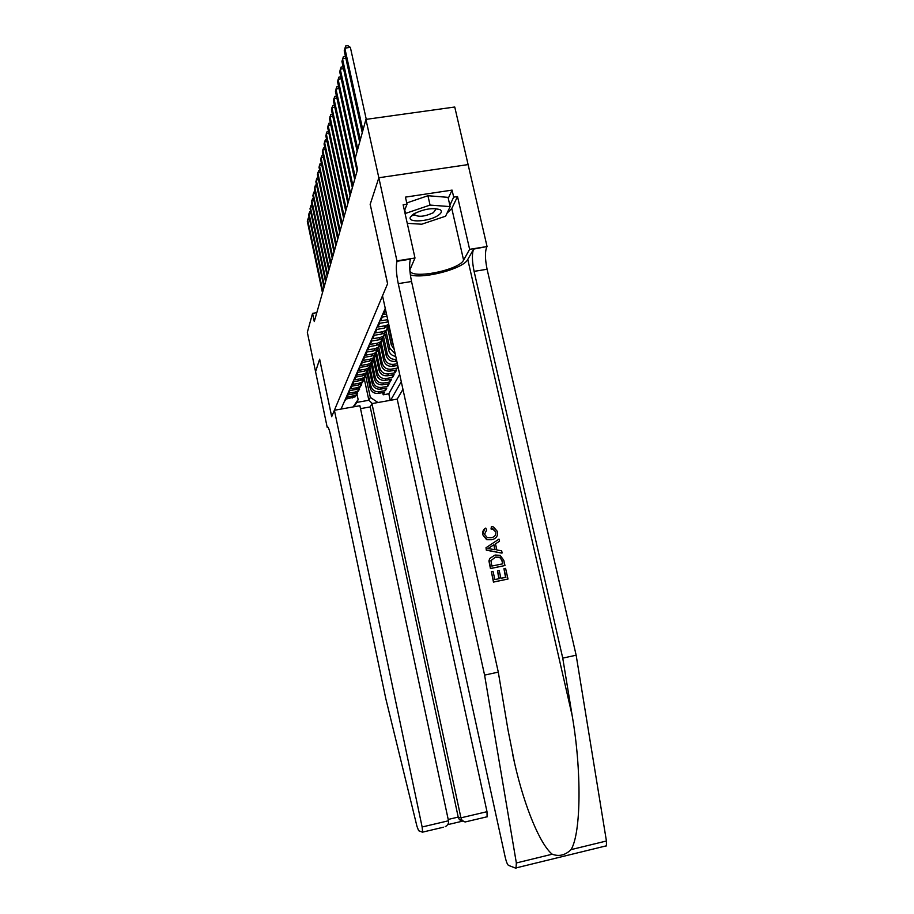 <?xml version="1.0" encoding="UTF-8"?>
<svg xmlns="http://www.w3.org/2000/svg" width="914" height="914" viewBox="0 0 914 914"><rect width="100%" height="100%" fill="white"/><g stroke="black" fill="none" stroke-linecap="round" stroke-linejoin="round"><path stroke-width="1.37" d="M360.516 408.638L370.204 406.913L371.941 403.588L397.202 399.098L402.96 389.33M365.931 119.391L378.842 177.796L370.193 204.279L387.616 283.66L382.509 295.793L505.202 857.195C506.299 861.799 507.384 864.53 508.458 865.364L515.999 868.277L516.353 862.965L484.591 675.103L398.253 283.648C396.173 273.275 395.773 265.814 397.019 261.278L378.853 177.75L468.105 164.589L454.749 107.018L365.931 119.391L355.158 158.556L357.545 169.49L314.279 321.545L312.554 313.353L307.333 332.342L315.558 371.678L319.637 359.191L331.702 416.624L387.57 283.774L370.227 204.405M385.742 310.543L383.412 314.53L386.496 314.016M386.999 316.301L382.292 317.078L380.624 320.848L387.73 319.66M387.89 320.391L387.125 322.059L379.538 323.328L377.916 326.983L385.445 325.727L384.348 328.137L389.021 325.578M384.348 328.137L376.854 329.394L375.288 332.947L382.715 331.702L381.641 334.044L384.874 332.742L387.902 328.469M381.641 334.044L374.26 335.289L372.729 338.751L380.053 337.506L379.013 339.791L382.201 338.5L385.182 334.296M379.013 339.791L371.735 341.025L370.25 344.384L377.471 343.161L376.454 345.366L379.596 344.098L382.543 339.962M376.454 345.366L369.279 346.589L367.828 349.856L374.957 348.645L373.975 350.805L377.071 349.548L379.973 345.481M373.975 350.805L366.891 352.016L365.486 355.192L372.512 353.992L371.552 356.083L374.614 354.849L377.471 350.85M371.552 356.083L364.56 357.283L363.189 360.379L370.136 359.191L369.199 361.236L372.227 360.002L375.037 356.072M369.199 361.236L362.298 362.424L360.961 365.44L367.816 364.252L366.902 366.24L369.884 365.029L372.672 361.156M366.902 366.24L360.093 367.417L358.802 370.353L365.554 369.187L364.675 371.13L367.622 369.919L370.364 366.114M364.675 371.13L357.945 372.284L356.677 375.151L363.361 373.997L362.492 375.883L365.406 374.694L368.113 370.947M362.492 375.883L355.854 377.036L354.621 379.824L361.213 378.682L360.379 380.521L363.246 379.344L365.92 375.643M360.379 380.521L353.809 381.664L352.61 384.383L359.122 383.24L358.311 385.034L361.144 383.88L363.783 380.235M358.311 385.034L351.821 386.176L350.656 388.827L357.088 387.696L356.289 389.444L359.088 388.301L361.693 384.714M356.289 389.444L349.879 390.575L348.737 393.157L355.1 392.049L354.324 393.751L357.088 392.609L359.659 389.078M354.324 393.751L347.994 394.871L346.874 397.396L355.912 395.156L358.722 390.209M366.925 373.209L370.079 387.867C371.37 391.866 374.123 393.706 378.327 393.374L384.531 392.289L383.183 394.791L382.703 392.609M367.759 371.427L370.924 386.154C372.227 390.175 374.98 392.015 379.219 391.695L385.445 390.598L384.965 388.37M385.445 390.598L386.839 388.039L380.555 389.136C376.294 389.467 373.518 387.605 372.215 383.56L369.05 368.868M371.21 364.378L374.397 379.15C375.711 383.24 378.533 385.114 382.84 384.794L389.193 383.686L387.776 386.302L387.273 384.017M373.415 359.739L376.625 374.626C377.962 378.762 380.818 380.67 385.182 380.338L391.615 379.219L390.152 381.915L389.638 379.561M375.665 354.952L378.922 369.987C380.281 374.18 383.16 376.111 387.582 375.78L394.083 374.649L392.597 377.402L392.072 375.003M377.973 350.005L381.275 365.234C382.646 369.473 385.571 371.427 390.038 371.095L396.63 369.953L395.099 372.786L394.551 370.319M398.116 367.2L397.659 368.045L397.11 365.509M385.262 308.349L341.048 409.072M390.632 400.275L401.28 381.652M387.753 328.686L391.295 344.944L394.265 349.559M388.838 326.652L392.357 342.796L391.295 344.944M385.217 334.261L388.69 350.222C389.695 353.764 392.049 355.82 395.762 356.391M386.234 332.102L389.73 348.12L388.69 350.222M382.738 339.665L386.154 355.352C387.57 359.693 390.564 361.704 395.156 361.373L396.79 361.087M383.686 337.346L387.159 353.318L386.154 355.352M380.327 344.921L383.686 360.356C385.068 364.652 388.039 366.628 392.563 366.297L397.727 365.406M381.184 342.384L384.657 358.368L383.686 360.356M378.727 347.16L382.223 363.304L381.275 365.234M376.385 352.107L379.858 368.102L378.922 369.987M374.157 357.134L377.539 372.786L376.625 374.626M371.975 362.035L375.277 377.356L374.397 379.15M369.839 366.788L373.072 381.812L372.215 383.56M383.183 394.791L388.816 393.785L399.669 374.283M396.402 359.339L396.208 359.362C391.592 359.705 388.576 357.682 387.159 353.318M397.35 363.692L393.591 364.343C389.044 364.675 386.062 362.687 384.657 358.368M397.659 368.045L391.043 369.199C386.542 369.519 383.606 367.554 382.223 363.304M395.099 372.786L388.564 373.917C384.12 374.249 381.218 372.306 379.858 368.102M392.597 377.402L386.131 378.533C381.744 378.853 378.887 376.945 377.539 372.786M390.152 381.915L383.777 383.023C379.436 383.354 376.602 381.458 375.277 377.356M387.776 386.302L381.469 387.41C377.185 387.742 374.386 385.868 373.072 381.812M344.304 401.657L346.143 399.052L355.135 396.825L357.671 393.34M353.112 406.936L358.128 399.555L356.986 394.208M358.128 399.555L356.78 402.4L368.879 400.263L370.33 397.407L377.985 402.514M364.355 379.173L368.879 400.263L372.272 403.531M365.714 375.928L370.33 397.407M378.842 177.796L370.159 204.405M316.804 312.657L312.554 313.353M388.816 393.785L390.244 400.343M360.733 385.868L357.888 390.895L355.1 392.049M362.789 381.412L359.91 386.542L357.088 387.696M364.903 376.854L361.978 382.075L359.122 383.24M367.062 372.181L364.103 377.493L361.213 378.682M369.279 367.371L366.286 372.798L363.361 373.997M371.552 362.447L368.525 367.976L365.554 369.187M373.883 357.397L370.81 363.029L367.816 364.252M395.236 354.015L389.73 348.12M376.282 352.198L373.175 357.957L370.136 359.191M393.306 345.149L392.357 342.796M378.739 346.874L375.585 352.747L372.512 353.992M381.264 341.39L378.076 347.389L374.957 348.645M383.857 335.758L380.635 341.882L377.471 343.161M386.531 329.965L383.263 336.215L380.053 337.506M389.078 325.818L385.959 330.4L382.715 331.702M388.77 324.39L385.445 325.727M387.125 322.059L388.199 321.808M356.78 402.4L353.947 406.787M309.572 219.394L307.63 219.691L322.848 291.429M309.218 217.726L308.349 217.863L307.298 221.222L322.471 292.766M413.631 213.99L410.42 217.064C407.096 222.913 428.552 221.736 437.76 215.658C441.553 213.202 442.33 211.214 440.102 209.683C432.642 207.501 423.81 208.94 413.631 213.99M414.876 213.259L414.568 214.699C418.441 217.315 424.713 216.641 433.385 212.688L435.761 209.432L434.938 208.563L440.102 209.683M406.753 202.965L427.935 195.722L448.043 197.355L450.156 206.61L445.586 216.207L421.674 224.227L407.256 223.313M405.21 214.15L405.508 213.419L430.048 205.09L450.156 206.61M404.742 209.992L405.508 213.419M427.935 195.722L430.048 205.09M334.387 410.26L422.131 826.987L448.488 820.772L359.888 405.725L334.387 410.26L331.679 416.681L319.614 359.259L315.558 371.69L327.201 427.318L328.012 427.181M443.45 827.204L422.439 832.174L418.623 830.7L416.955 826.302L385.777 698.547L330.719 435.887C329.303 429.5 328.183 426.53 327.361 426.987L327.201 427.318M371.941 403.588L460.93 817.836L487.002 811.689L487.105 816.876M397.202 399.098L487.002 811.689M422.634 832.037L422.131 826.987M370.204 406.913L458.211 817.082L460.93 817.836L462.141 820.429L465.055 821.994L466.163 821.732M447.7 824.657L462.313 821.206L459.399 819.652L458.211 817.082L448.203 819.447M445.209 826.69C447.814 825.262 448.911 823.286 448.488 820.772M503.945 568.679L505.591 568.348L508.001 579.03L493.686 581.967L491.366 571.638L493.023 571.296L494.874 579.556L499.284 578.653L497.559 570.964L499.204 570.633L500.941 578.322L505.888 577.305L503.945 568.679L505.545 577.374M497.559 570.964L498.838 578.745M491.366 571.638L493.457 582.092L508.001 579.03M489.721 558.488L488.933 560.968L490.43 568.577L504.962 565.538L490.658 568.439L489.173 560.819L489.721 558.488L495.057 555.038L500.152 555.335L503.785 560.316L504.962 565.538M491.412 528.703L491.424 526.567L491.024 528.989L492.852 529.24L495.891 532.062L493.206 528.989L491.024 528.989M484.626 528.818L482.661 534.633L486.636 539.706L491.583 539.74L486.968 539.477L482.661 534.633M410.352 274.92C423.925 279.238 463.558 268.636 467.774 259.473L473.635 249.099L487.059 246.54L468.105 164.589M484.591 675.103L498.29 672.121L508.035 730.115L514.605 763.179C524.716 808.045 540.597 845.016 552.239 854.213C558.991 856.761 565.263 855.23 571.079 849.62C581.178 832.905 581.738 770.411 572.175 715.651L562.75 658.114L474.092 271.367C472.001 261.096 471.853 253.669 473.635 249.099M486.019 547.726L486.317 550.194L501.889 553.107L486.545 550.045L486.019 547.726L499.01 539.111L499.49 541.282L495.479 543.807L499.49 541.282M562.75 658.114L576.151 655.212L487.093 269.253C485.014 259.005 484.9 251.59 486.785 247.008M397.019 261.278L410.443 259.142C409.095 263.689 409.461 271.138 411.54 281.501L498.29 672.121M571.079 849.62L606.428 840.994L576.151 655.212M397.213 260.821L414.99 257.999L403.131 204.793L407.027 204.21L404.456 210.723M448.26 198.304L452.076 190.112L405.439 197.127L407.027 204.21M452.076 190.112L453.687 197.138L457.526 196.556L469.625 249.316L487.059 246.54M414.99 257.999L409.815 270.018M409.838 270.407L409.952 270.807C411.757 279.593 459.148 270.144 463.592 260.136L469.625 249.316M606.428 840.994L606.439 845.804L605.685 846.33M457.526 196.556L451.79 208.472L446.969 213.282M449.848 205.227L453.687 197.138M412.237 214.973L414.842 215.156M482.866 534.484C482.306 531.605 483.278 529.469 485.768 528.075L486.659 530.029L484.534 534.256L487.242 537.546L491.115 537.695C494.485 537.204 496.085 535.33 495.891 532.062M491.424 526.567L493.48 526.944L497.49 531.548C498.107 536.061 496.131 538.792 491.583 539.74M495.479 543.807L496.873 550.011L501.637 550.788L502.129 552.959M490.795 549.017L495.091 549.725L493.971 544.755L487.939 548.56L490.795 549.017M493.971 544.755L494.611 549.645M490.532 546.915L493.571 545.018M502.849 563.812L502.174 560.808L499.798 557.266L495.479 557.094L490.944 560.613L491.846 566.052L502.849 563.812M502.174 560.808L502.517 563.881M500.392 557.574L501.866 560.99M495.479 557.094L500.049 557.78M310.966 213.168L308.989 213.465L324.39 286.002M310.611 211.488L309.709 211.625L308.646 215.03L324.002 287.373M312.405 206.781L310.372 207.09L325.967 280.449M312.04 205.09L311.103 205.227L310.017 208.689L325.567 281.855M313.868 200.235L311.777 200.554L327.589 274.771M313.502 198.532L312.519 198.681L311.423 202.2L327.178 276.199M315.376 193.54L313.228 193.859L329.246 268.933M315.01 191.814L313.982 191.974L312.862 195.539L328.823 270.407M316.918 186.673L314.724 186.993L330.948 262.958M316.541 184.936L315.467 185.096L314.347 188.73L330.514 264.466M318.495 179.624L316.244 179.955L332.696 256.834M318.118 177.876L317.009 178.047L315.856 181.737L332.25 258.376M320.117 172.403L317.809 172.746L334.478 250.55M319.74 170.644L318.575 170.815L317.409 174.563L334.033 252.138M321.785 165L319.409 165.343L336.318 244.095M321.408 163.218L320.186 163.4L319.009 167.205L335.849 245.729M323.499 157.391L321.054 157.745L338.203 237.48M323.11 155.608L321.842 155.791L320.643 159.664L337.723 239.148M325.258 149.588L322.745 149.942L340.134 230.671M324.87 147.782L323.533 147.977L322.322 151.918L339.642 232.396M327.063 141.567L324.481 141.933L342.122 223.69M326.675 139.751L325.281 139.956L324.047 143.955L341.619 225.461M328.926 133.341L326.264 133.707L344.167 216.515M328.526 131.502L327.075 131.707L325.818 135.786L343.653 218.332M330.834 124.875L328.092 125.252L346.269 209.135M330.434 123.024L328.914 123.241L327.635 127.389L345.732 210.997M332.799 116.169L329.977 116.558L348.428 201.548M332.388 114.307L330.799 114.524L329.508 118.751L347.88 203.468M334.821 107.224L331.919 107.624L350.645 193.745M334.41 105.35L332.753 105.578L331.428 109.874L350.085 195.722M336.9 98.015L333.907 98.415L352.93 185.713M336.489 96.119L334.752 96.358L333.404 100.746L352.358 187.747M339.048 88.532L335.964 88.955L355.283 177.442M338.626 86.636L336.809 86.876L335.438 91.343L354.689 179.532M341.253 78.775L338.077 79.198L355.317 157.973M340.831 76.856L338.934 77.107L337.54 81.666L357.1 171.078M343.527 68.721L340.248 69.156L357.774 149.039M343.104 66.791L341.116 67.053L339.7 71.692L357.157 151.301M345.88 58.359L342.499 58.804L360.31 139.831M345.458 56.405L343.378 56.679L341.927 61.421L359.67 142.161M366.274 119.346L350.37 47.402L344.807 48.122L362.927 130.325M350.37 47.402L347.926 45.7L345.698 45.986L344.224 50.818L362.264 132.724M370.924 386.154L370.079 387.867M379.219 391.695L378.327 393.374M396.208 359.362L395.156 361.373M393.591 364.343L392.563 366.297M391.043 369.199L390.038 371.095M388.564 373.917L387.582 375.78M386.131 378.533L385.182 380.338M383.777 383.023L382.84 384.794M381.469 387.41L380.555 389.136M353.158 396.288L352.393 397.956M327.875 427.021L327.292 427.124M572.175 715.651L467.774 259.473M474.092 271.367L487.093 269.253M411.54 281.501L398.253 283.648M516.353 862.965L552.239 854.213M451.79 208.472L463.592 260.136M355.912 395.156L355.135 396.825M357.888 390.895L357.088 392.609M359.91 386.542L359.088 388.301M361.978 382.075L361.144 383.88M364.103 377.493L363.246 379.344M366.286 372.798L365.406 374.694M368.525 367.976L367.622 369.919M370.81 363.029L369.884 365.029M373.175 357.957L372.227 360.002M375.585 352.747L374.614 354.849M378.076 347.389L377.071 349.548M380.635 341.882L379.596 344.098M383.263 336.215L382.201 338.5M385.959 330.4L384.874 332.742M388.736 324.401L387.616 326.824M414.659 213.625L410.42 217.064M487.368 816.716L465.055 821.994M459.399 819.652L462.141 820.429M514.605 763.179L512.617 754.21M516.57 867.786L606.439 845.804"/></g></svg>
